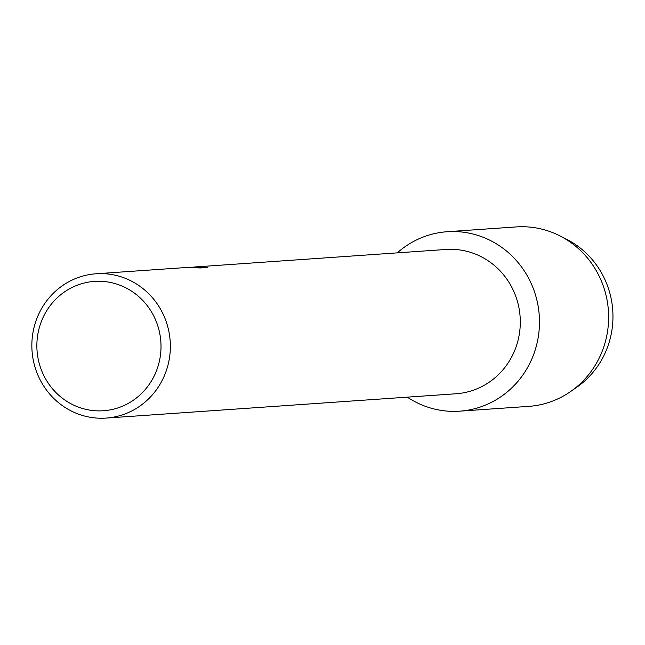 <?xml version="1.0" encoding="UTF-8"?>
<svg xmlns="http://www.w3.org/2000/svg" width="645" height="645" viewBox="0 0 645 645"><rect width="100%" height="100%" fill="white"/><g stroke="black" fill="none" stroke-linecap="round" stroke-linejoin="round"><path stroke-width="0.97" d="M563.166 237.634A85.438 81.794 86 0 1 612.75 310.374A85.438 81.794 86 0 1 573.703 389.274M193.694 267.062L446.034 249.462A72.329 69.241 86 0 1 519.894 314.236A72.329 69.241 86 0 1 460.981 393.232A72.329 69.241 86 0 1 456.055 393.764L106.111 418.081A72.329 69.241 86 0 1 32.25 353.299A72.329 69.241 86 0 1 91.163 274.302A72.329 69.241 86 0 1 96.089 273.77A72.329 69.241 86 0 1 169.949 338.544A72.329 69.241 86 0 1 111.037 417.549A72.329 69.241 86 0 1 106.111 418.081M440.995 232.385A89.937 86.099 86 0 1 538.583 309.084A89.937 86.099 86 0 1 465.714 410.518A89.937 86.099 86 0 1 407.309 397.151A89.937 86.099 86 0 0 459.587 411.171A89.937 86.099 86 0 0 465.714 410.518A89.937 86.099 86 0 0 538.97 312.277A89.937 86.099 86 0 0 447.122 231.724A89.937 86.099 86 0 0 440.995 232.385A89.937 86.099 86 0 0 397.288 252.848A89.937 86.099 86 0 1 440.995 232.385M189.404 267.296L190.533 267.207M195.919 266.837L202.925 266.74L207.537 267.465L200.135 267.973L188.437 267.361L96.089 273.77M90.026 281.873A64.831 62.065 86 0 1 160.371 337.158A64.831 62.065 86 0 1 107.844 410.276A64.831 62.065 86 0 1 37.507 354.992A64.831 62.065 86 0 1 90.026 281.873M191.194 267.248L196.927 267.159M193.137 267.409L192.363 267.546M207.335 267.473L202.933 266.82L196.935 267.232M447.122 231.724L516.274 226.919A89.937 86.099 86 0 1 559.771 235.812A89.937 86.099 86 0 1 608.404 310.68A89.937 86.099 86 0 1 570.591 391.547A89.937 86.099 86 0 1 534.866 405.713A89.937 86.099 86 0 1 528.739 406.366L459.587 411.171M559.771 235.812L566.552 239.255A85.438 81.794 86 0 1 612.75 310.374A85.438 81.794 86 0 1 576.832 387.202L570.591 391.547"/></g></svg>
